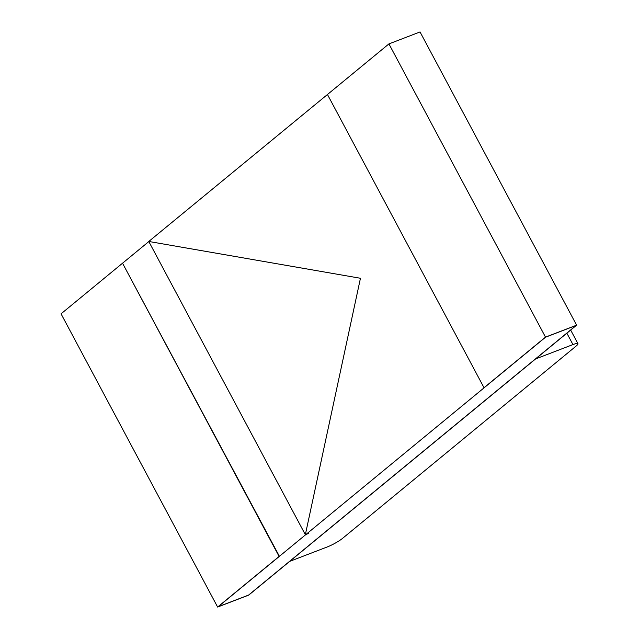 <?xml version="1.0" encoding="UTF-8"?>
<svg xmlns="http://www.w3.org/2000/svg" width="639" height="639" viewBox="0 0 639 639"><rect width="100%" height="100%" fill="white"/><g stroke="black" fill="none" stroke-linecap="round" stroke-linejoin="round"><path stroke-width="0.96" d="M545.498 337.12L484.019 387.729L327.456 94.508L388.927 43.899L545.498 337.12L576.61 325.171L248.731 595.101L217.627 607.05L61.056 313.829L122.536 263.212L279.099 556.441L217.627 607.05M308.765 533.381L305.346 534.691L360.452 278.269L148.775 241.47L327.456 94.508L484.019 387.729L545.602 337.168L576.09 325.459L535.314 359.038L572.951 344.581L566.873 333.191M570.667 330.067L577.944 343.694A12.62 1.997 151.9 0 1 576.138 346.058L342.528 538.381A12.62 1.997 151.9 0 1 327.048 547.032L289.411 561.481L576.09 325.459L545.602 337.168L218.139 606.762L248.627 595.053L289.411 561.481L248.627 595.053L218.139 606.762L279.411 556.321L122.536 263.212L148.831 241.566M577.944 343.694A12.62 1.997 151.9 0 0 572.951 344.581M388.927 43.899L420.039 31.95L576.61 325.171M148.775 241.47L305.346 534.691"/></g></svg>
